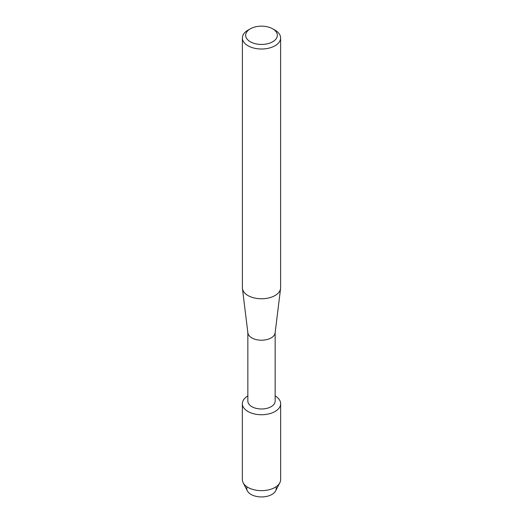 <?xml version="1.0" encoding="UTF-8"?>
<svg xmlns="http://www.w3.org/2000/svg" width="523" height="523" viewBox="0 0 523 523"><rect width="100%" height="100%" fill="white"/><g stroke="black" fill="none" stroke-linecap="round" stroke-linejoin="round"><path stroke-width="0.78" d="M275.987 486.828A14.749 8.512 180 0 1 271.927 494.451A14.749 8.512 180 0 1 254.596 495.954A14.749 8.512 180 0 1 247.013 486.828M275.157 332.608L275.157 401.102A13.657 7.884 180 0 1 271.156 406.678A13.657 7.884 180 0 1 256.277 408.385A13.657 7.884 180 0 1 247.843 401.102L247.843 332.608M275.039 411.503A19.148 11.055 180 0 1 248.02 411.542A19.148 11.055 180 0 1 247.843 395.944A19.148 11.055 180 0 0 242.352 403.691A19.148 11.055 180 0 0 254.171 413.902A19.148 11.055 180 0 0 275.039 411.503A19.148 11.055 180 0 0 275.157 395.944A19.148 11.055 180 0 1 280.648 403.691A19.148 11.055 180 0 1 275.039 411.503M272.699 28.83L275.02 30.164A19.116 11.035 180 0 1 280.616 37.97L280.616 287.728A19.116 11.035 180 0 1 280.57 288.513L275.124 332.889A13.657 7.884 180 0 1 271.156 337.904A13.657 7.884 180 0 1 256.721 339.715A13.657 7.884 180 0 1 247.876 332.889L242.43 288.513A19.116 11.035 180 0 1 242.384 287.728L242.384 37.97A19.116 11.035 180 0 1 247.98 30.164L250.301 28.83A15.84 9.146 180 0 1 272.699 28.83A15.84 9.146 180 0 1 272.699 41.762A15.84 9.146 180 0 1 250.301 41.762A15.84 9.146 180 0 1 250.301 28.83L247.98 30.164M280.57 288.513A19.116 11.035 180 0 1 275.02 295.534A19.116 11.035 180 0 1 254.812 298.071A19.116 11.035 180 0 1 242.43 288.513M280.616 37.97A19.116 11.035 180 0 1 275.02 45.776A19.116 11.035 180 0 1 254.185 48.168A19.116 11.035 180 0 1 242.384 37.97M280.648 403.691L280.648 479.598A19.148 11.055 180 0 1 279.838 482.775L275.628 490.875A14.749 8.512 180 0 1 271.927 494.451A14.749 8.512 180 0 1 247.372 490.875L243.162 482.775A19.148 11.055 180 0 1 242.352 479.598L242.352 403.691M279.838 482.775A19.148 11.055 180 0 1 275.039 487.416A19.148 11.055 180 0 1 243.162 482.775"/></g></svg>
